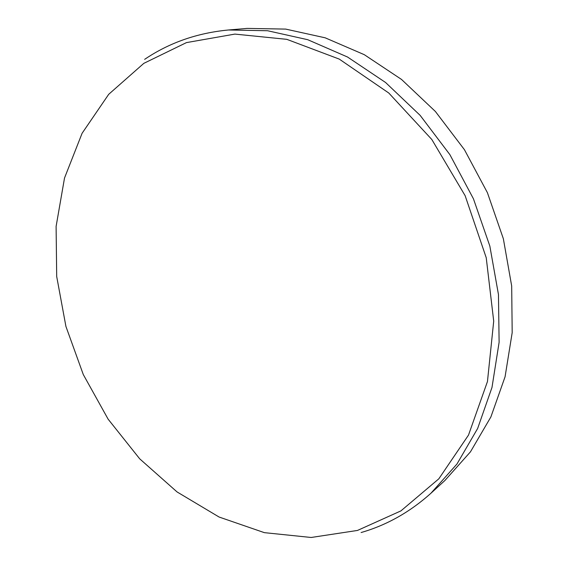 <?xml version="1.0" encoding="UTF-8"?>
<svg xmlns="http://www.w3.org/2000/svg" width="568" height="568" viewBox="0 0 568 568"><rect width="100%" height="100%" fill="white"/><g stroke="black" fill="none" stroke-linecap="round" stroke-linejoin="round"><path stroke-width="0.85" d="M143.832 63.346L108.708 94.309L82.097 133.274L64.518 178.018L56.104 226.419L56.693 276.502L65.923 326.444L83.283 374.539L108.133 419.184L139.707 458.83L177.067 491.945L219.085 517.029L264.354 532.649L311.172 537.477L357.485 530.441L400.916 510.895L438.823 478.824L468.508 435.081L487.458 381.533L493.713 321.133L486.229 257.723L465.142 195.704L431.829 139.515L388.782 93.017L339.252 59.093L286.812 39.341L234.882 34.094L186.446 42.607L143.832 63.346M430.956 493.223L444.822 480.578L470.46 451.844L490.887 416.94L505.073 376.776L512.187 332.621L511.683 286.016L503.355 238.745L487.408 192.68L464.432 149.689L435.386 111.47L401.526 79.449L364.287 54.677L325.173 37.815L285.683 29.096L247.179 28.4L228.485 29.99L267.571 30.736L307.728 39.703L347.559 57.034L385.558 82.481L420.157 115.382L449.877 154.638L473.435 198.786L489.836 246.065L498.463 294.543L499.116 342.284L491.987 387.454L477.652 428.464L456.956 464.028L430.956 493.223C409.954 512.073 386.673 525.18 361.106 532.535M144.655 59.349C169.193 42.749 197.139 32.965 228.485 29.99"/></g></svg>
